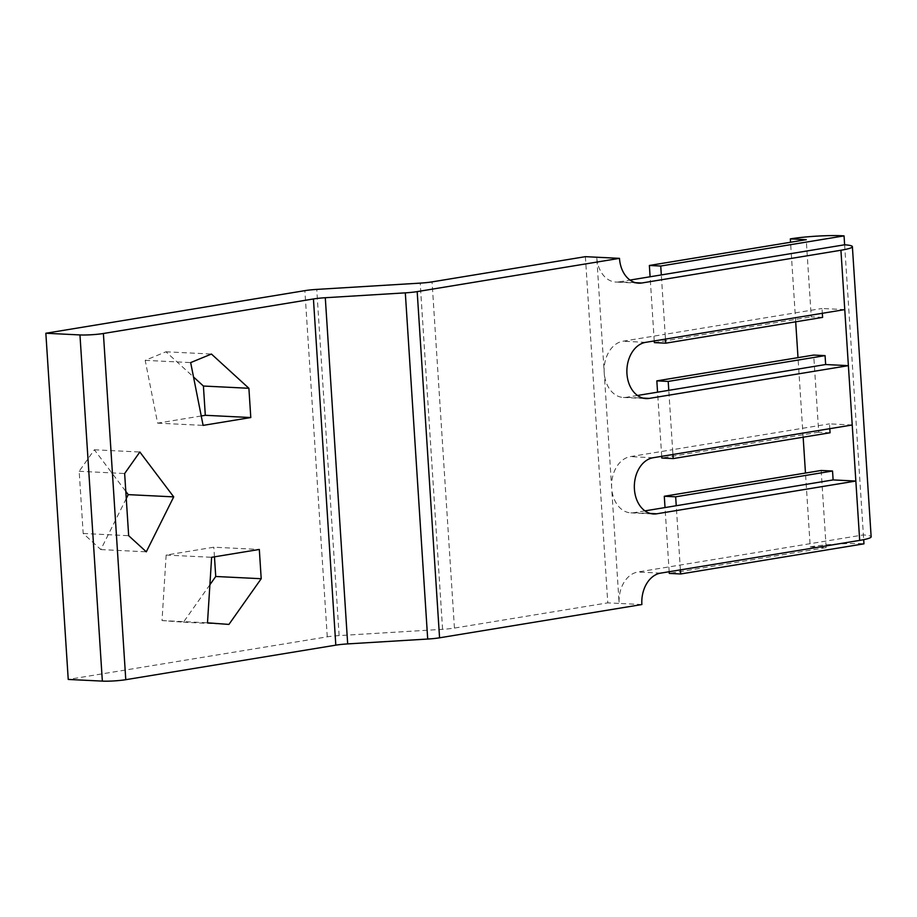 <?xml version="1.0" encoding="UTF-8"?>
<svg xmlns="http://www.w3.org/2000/svg" width="917" height="917" viewBox="0 0 917 917"><rect width="100%" height="100%" fill="white"/><g stroke="black" fill="none" stroke-linecap="round" stroke-linejoin="round"><path stroke-width="0.69" stroke-dasharray="4.58 3.44" d="M585.378 256.668L607.776 602.859L454.442 628.076A16.609 1.765 -3.7 0 1 442.59 629.314L339.13 635.596A16.609 1.765 -3.7 0 0 327.266 636.834L68.236 679.44M641.877 604.532L619.135 603.42A28.244 20.575 -87.2 0 1 637.842 572.013L863.39 534.92A36.554 3.886 176.3 0 1 871.15 536.8M635.447 282.688L619.078 281.874A28.244 20.575 -87.2 0 1 615.88 282.058A28.244 20.575 -87.2 0 1 596.749 257.23L619.135 603.42L607.776 602.859M619.078 281.874L630.013 280.075M637.475 395.479L626.54 397.279A28.244 20.575 -87.2 0 1 623.342 397.462A28.244 20.575 -87.2 0 1 604.211 372.623A28.244 20.575 -87.2 0 1 622.918 341.227L665.157 334.281L661.317 274.928M644.938 510.872L634.002 512.672A28.244 20.575 -87.2 0 1 630.804 512.855A28.244 20.575 -87.2 0 1 611.673 488.016A28.244 20.575 -87.2 0 1 630.38 456.62L672.619 449.674L668.78 390.333M680.391 569.881L676.242 505.726M852.225 424.995L829.484 423.872L829.793 428.686M672.929 454.488L672.619 449.674L829.484 423.872M830.068 432.778L818.698 432.216L813.7 355.062M844.763 309.602L822.022 308.479L822.331 313.293M822.606 317.385L811.236 316.823L806.238 239.669M821.162 470.467L826.16 547.609L810.238 546.83L805.47 473.046M803.154 437.203L798.008 357.653M795.692 321.81L790.546 242.248M209.901 584.737L183.446 622.184L162.022 620.568L166.149 555.06L213.833 547.208L259.316 549.455M214.463 556.837L213.833 547.208M201.236 415.974L157.621 423.138L145.195 360.347L165.966 351.796L193.521 376.99M126.271 498.584L100.813 549.57L83.183 533.465L79.171 471.281L94.359 449.777L125.801 491.397M100.813 549.57L146.296 551.816M83.183 533.465L128.667 535.7M79.171 471.281L124.643 473.527M94.359 449.777L139.843 452.012M165.966 351.796L211.437 354.042M145.195 360.347L190.667 362.593M157.621 423.138L203.104 425.385M166.149 555.06L211.632 557.295M162.022 620.568L207.494 622.815M183.446 622.184L228.929 624.42M844.626 244.782L863.699 539.666M810.238 546.83A36.565 3.886 176.3 0 1 863.963 543.827M826.16 547.609L669.284 573.412M669.169 571.727L665.02 507.571M818.698 432.216L661.822 458.019M661.707 456.334L657.558 392.178M654.245 340.929L650.096 276.774M654.36 342.626L811.236 316.823M665.467 339.084L665.157 334.281L822.022 308.479M339.13 635.596L316.743 289.405M442.59 629.314L420.192 283.124M454.442 628.076L432.056 281.886M327.266 636.834L304.88 290.643M660.584 573.136L637.842 572.013M653.122 457.743L630.38 456.62M634.002 512.672L650.371 513.474M645.66 342.35L622.918 341.227M626.54 397.279L642.909 398.081M638.61 283.181L615.88 282.058M630.804 512.855L653.534 513.978M623.342 397.462L646.072 398.586"/><path stroke-width="1.38" d="M347.681 643.906L325.294 297.727L405.314 292.855A16.609 1.765 -3.7 0 0 417.178 291.617L619.491 258.353L585.378 256.668L432.056 281.886A16.609 1.765 -3.7 0 1 420.192 283.124L316.743 289.405A16.609 1.765 -3.7 0 0 304.88 290.643L45.85 333.249L68.236 679.44L102.349 681.113A16.609 1.765 -3.7 0 0 125.778 679.692L335.817 645.155A16.609 1.765 -3.7 0 1 347.681 643.906L427.7 639.046A16.609 1.765 -3.7 0 0 439.564 637.808L641.877 604.532A28.244 20.575 -87.2 0 1 660.584 573.136L859.688 540.388A36.554 3.886 176.3 0 0 871.15 536.8L852.386 246.662A36.554 3.886 176.3 0 1 840.923 250.249L848.385 365.654L649.282 398.391A28.244 20.575 92.8 0 1 646.072 398.586A28.244 20.575 92.8 0 1 626.953 373.746A28.244 20.575 92.8 0 1 645.66 342.35L844.763 309.602M325.294 297.727A16.609 1.765 -3.7 0 0 313.431 298.965L103.392 333.501A16.609 1.765 -3.7 0 1 79.962 334.934L45.85 333.249M630.013 280.075L844.626 244.782A36.554 3.886 176.3 0 1 852.386 246.662M852.225 424.995L855.848 481.047L656.744 513.795A28.244 20.575 92.8 0 1 653.534 513.978A28.244 20.575 92.8 0 1 634.415 489.139A28.244 20.575 92.8 0 1 653.122 457.743L852.225 424.995L848.385 365.654L825.655 364.53L637.475 395.479M619.491 258.353A28.244 20.575 -87.2 0 0 638.61 283.181A28.244 20.575 -87.2 0 0 641.82 282.998L840.923 250.249M859.688 540.388L855.848 481.047L833.117 479.923L644.938 510.872M829.793 428.686L830.068 432.778L673.193 458.58L661.822 458.019L661.707 456.334M668.78 390.333L668.206 381.426L825.071 355.624L813.7 355.062L656.836 380.864L657.558 392.178M825.071 355.624L825.655 364.53M822.331 313.293L822.606 317.385L665.731 343.176L654.36 342.626L654.245 340.929M790.546 242.248L790.328 238.89L806.238 239.669L649.374 265.471L660.733 266.033L844.053 235.887L844.626 244.782M805.47 473.046L803.154 437.203M798.008 357.653L795.692 321.81M676.242 505.726L675.669 496.819L832.533 471.017L821.162 470.467L664.298 496.257L665.02 507.571M832.533 471.017L833.117 479.923M214.463 556.837L215.736 576.484L209.901 584.737M193.521 376.99L203.414 386.034L205.305 415.298L201.236 415.974M125.801 491.397L128.242 494.63L126.271 498.584M207.494 622.815L211.632 557.295L259.316 549.455L261.207 578.719L228.929 624.42L207.494 622.815M190.667 362.593L211.437 354.042L248.897 388.281L250.788 417.544L203.104 425.385L190.667 362.593M173.714 496.876L146.296 551.816L128.667 535.7L124.643 473.527L139.843 452.012L173.714 496.876L128.242 494.63M203.414 386.034L248.897 388.281M205.305 415.298L250.788 417.544M215.736 576.484L261.207 578.719M790.328 238.89A36.565 3.886 176.3 0 1 844.053 235.887M863.699 539.666L863.963 543.827L680.655 573.973L669.284 573.412L669.169 571.727M650.096 276.774L649.374 265.471M675.669 496.819L664.298 496.257M680.655 573.973L680.391 569.881M668.206 381.426L656.836 380.864M673.193 458.58L672.929 454.488M665.731 343.176L665.467 339.084M661.317 274.928L660.733 266.033M427.7 639.046L405.314 292.855M439.564 637.808L417.178 291.617M335.817 645.155L313.431 298.965M102.349 681.113L79.962 334.934M125.778 679.692L103.392 333.501M641.82 282.998L635.447 282.688M650.371 513.474L656.744 513.795M642.909 398.081L649.282 398.391"/></g></svg>

